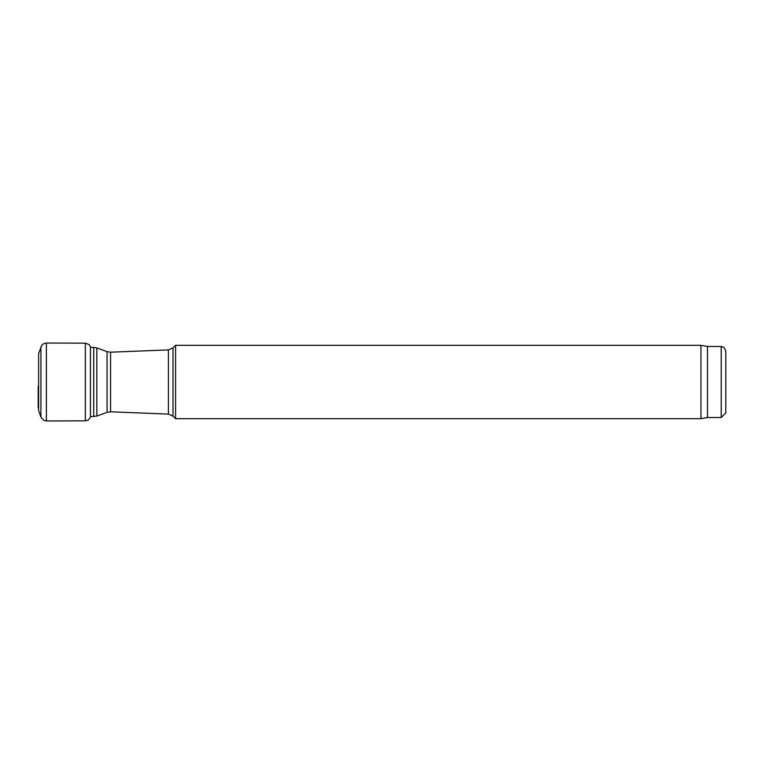<?xml version="1.0" encoding="UTF-8"?>
<svg xmlns="http://www.w3.org/2000/svg" width="764" height="764" viewBox="0 0 764 764"><rect width="100%" height="100%" fill="white"/><g stroke="black" fill="none" stroke-linecap="round" stroke-linejoin="round"><path stroke-width="1.15" d="M172.998 416.103L175.577 418.682L175.577 345.318L172.998 347.897L172.998 416.103L168.405 414.098L168.405 349.902L172.998 347.897M40.922 346.818L40.922 417.182L38.63 410.44L38.63 353.56L41.772 345.232L43.72 343.647L46.384 343.026L85.339 343.16L89.178 344.621L90.429 346.741L90.429 417.259L90.591 416.619L96.856 416.065L107.065 412.35L110.56 411.806L168.405 414.098M725.8 412.952L725.8 351.048L725.8 412.952L721.216 417.536L707.454 417.536L707.454 346.464L700.96 345.318L175.577 345.318M707.454 417.536L700.96 418.682L700.96 345.318M700.96 418.682L175.577 418.682M40.922 417.182L43.72 420.353L46.384 420.974L85.339 420.84L85.339 343.16M46.384 343.026L46.384 420.974M110.56 411.806L110.56 352.194L168.405 349.902M107.065 412.35L107.065 351.65L110.56 352.194M96.856 416.065L96.856 347.935L107.065 351.65M93.714 416.619L93.714 347.381L96.856 347.935M721.216 417.536L721.216 346.464L724.052 347.448L725.8 351.048M38.63 410.44L38.63 353.56M90.429 346.741L90.591 347.381M38.2 386.317L38.2 407.842M90.429 417.259L88.204 420.104L85.339 420.84M93.714 347.381L90.429 347.381M721.216 346.464L707.454 346.464"/></g></svg>

